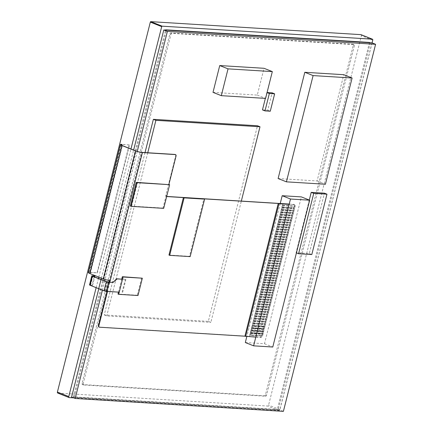 <?xml version="1.0" encoding="UTF-8"?>
<svg xmlns="http://www.w3.org/2000/svg" width="433" height="433" viewBox="0 0 433 433"><rect width="100%" height="100%" fill="white"/><g stroke="black" fill="none" stroke-linecap="round" stroke-linejoin="round"><path stroke-width="0.32" stroke-dasharray="2.17 1.62" d="M171.847 33.373A1.007 0.644 111.7 0 0 170.943 34.299L83.114 383.963A1.007 0.644 111.7 0 0 83.401 384.942A1.007 0.644 111.7 0 0 83.531 384.969L265.624 396.233A1.007 0.644 111.7 0 0 266.528 395.307L354.356 45.638A1.007 0.644 111.7 0 0 354.07 44.664A1.007 0.644 111.7 0 0 353.94 44.631L171.847 33.373L170.764 32.94A1.007 0.644 111.7 0 0 169.86 33.866L82.032 383.53A1.007 0.644 111.7 0 0 82.319 384.509A1.007 0.644 111.7 0 0 82.449 384.536L264.541 395.8A1.007 0.644 111.7 0 0 265.445 394.874L353.274 45.211A1.007 0.644 111.7 0 0 352.987 44.231A1.007 0.644 111.7 0 0 352.857 44.204L170.764 32.94M372.071 42.894L279.951 409.645A1.007 0.644 -68.3 0 1 279.047 410.571L73.68 397.867M361.209 34.748A1.007 0.644 -68.3 0 1 361.382 35.658L268.579 405.126A1.007 0.644 -68.3 0 1 267.675 406.046L57.822 393.072L69.193 397.591M96.137 287.664L98.453 278.435M98.789 277.093L130.961 149.006M270.528 300.177L270.105 301.866L258.539 301.151L258.961 299.463L270.528 300.177L270.105 301.866L258.539 301.151L258.961 299.463L270.528 300.177L271.431 300.534L259.865 299.82L259.437 301.509L271.004 302.223L271.431 300.534M258.961 299.463L259.865 299.82M270.105 301.866L271.004 302.223M258.539 301.151L259.437 301.509M271.74 295.344L271.318 297.038L259.751 296.324L260.173 294.629L271.74 295.344L271.318 297.038L259.751 296.324L260.173 294.629L271.74 295.344L272.644 295.707L261.077 294.992L260.655 296.681L272.222 297.395L272.644 295.707M260.173 294.629L261.077 294.992M271.318 297.038L272.222 297.395M259.751 296.324L260.655 296.681M272.952 290.516L272.53 292.205L260.964 291.49L261.386 289.801L272.952 290.516L272.53 292.205L260.964 291.49L261.386 289.801L272.952 290.516L273.856 290.873L262.29 290.159L261.868 291.853L273.434 292.567L273.856 290.873M261.386 289.801L262.29 290.159M272.53 292.205L273.434 292.567M260.964 291.49L261.868 291.853M274.17 285.688L273.743 287.377L262.176 286.662L262.604 284.974L274.17 285.688L273.743 287.377L262.176 286.662L262.604 284.974L274.17 285.688L275.069 286.045L263.502 285.331L263.08 287.019L274.646 287.734L275.069 286.045M262.604 284.974L263.502 285.331M273.743 287.377L274.646 287.734M262.176 286.662L263.08 287.019M275.383 280.855L274.955 282.549L263.388 281.834L263.816 280.14L275.383 280.855L274.955 282.549L263.388 281.834L263.816 280.14L275.383 280.855L276.281 281.217L264.715 280.503L264.292 282.192L275.859 282.906L276.281 281.217M263.816 280.14L264.715 280.503M274.955 282.549L275.859 282.906M263.388 281.834L264.292 282.192M276.595 276.027L276.167 277.715L264.601 277.001L265.028 275.312L276.595 276.027L276.167 277.715L264.601 277.001L265.028 275.312L276.595 276.027L277.499 276.384L265.932 275.669L265.505 277.364L277.071 278.078L277.499 276.384M265.028 275.312L265.932 275.669M276.167 277.715L277.071 278.078M264.601 277.001L265.505 277.364M277.807 271.199L277.38 272.887L265.813 272.173L266.241 270.484L277.807 271.199L277.38 272.887L265.813 272.173L266.241 270.484L277.807 271.199L278.711 271.556L267.145 270.841L266.717 272.53L278.284 273.245L278.711 271.556M266.241 270.484L267.145 270.841M277.38 272.887L278.284 273.245M265.813 272.173L266.717 272.53M279.02 266.371L278.598 268.059L267.031 267.345L267.453 265.651L279.02 266.371L278.598 268.059L267.031 267.345L267.453 265.651L279.02 266.371L279.924 266.728L268.357 266.014L267.93 267.702L279.496 268.417L279.924 266.728M267.453 265.651L268.357 266.014M278.598 268.059L279.496 268.417M267.031 267.345L267.93 267.702M280.232 261.537L279.81 263.232L268.244 262.512L268.666 260.823L280.232 261.537L279.81 263.232L268.244 262.512L268.666 260.823L280.232 261.537L281.136 261.9L269.57 261.18L269.142 262.874L280.714 263.589L281.136 261.9M268.666 260.823L269.57 261.18M279.81 263.232L280.714 263.589M268.244 262.512L269.142 262.874M281.445 256.709L281.022 258.398L269.456 257.684L269.878 255.995L281.445 256.709L281.022 258.398L269.456 257.684L269.878 255.995L281.445 256.709L282.348 257.067L270.782 256.352L270.36 258.041L281.926 258.761L282.348 257.067M269.878 255.995L270.782 256.352M281.022 258.398L281.926 258.761M269.456 257.684L270.36 258.041M282.657 251.882L282.235 253.57L270.668 252.856L271.09 251.162L282.657 251.882L282.235 253.57L270.668 252.856L271.09 251.162L282.657 251.882L283.561 252.239L271.994 251.524L271.572 253.213L283.139 253.927L283.561 252.239M271.09 251.162L271.994 251.524M282.235 253.57L283.139 253.927M270.668 252.856L271.572 253.213M283.875 247.048L283.447 248.742L271.881 248.022L272.308 246.334L283.875 247.048L283.447 248.742L271.881 248.022L272.308 246.334L283.875 247.048L284.773 247.411L273.207 246.691L272.785 248.385L284.351 249.099L284.773 247.411M272.308 246.334L273.207 246.691M283.447 248.742L284.351 249.099M271.881 248.022L272.785 248.385M285.087 242.22L284.66 243.909L273.093 243.194L273.521 241.506L285.087 242.22L284.66 243.909L273.093 243.194L273.521 241.506L285.087 242.22L285.986 242.577L274.419 241.863L273.997 243.552L285.564 244.272L285.986 242.577M273.521 241.506L274.419 241.863M284.66 243.909L285.564 244.272M273.093 243.194L273.997 243.552M286.3 237.392L285.872 239.081L274.305 238.367L274.733 236.672L286.3 237.392L285.872 239.081L274.305 238.367L274.733 236.672L286.3 237.392L287.203 237.749L275.637 237.035L275.209 238.724L286.776 239.438L287.203 237.749M274.733 236.672L275.637 237.035M285.872 239.081L286.776 239.438M274.305 238.367L275.209 238.724M287.512 232.559L287.09 234.253L275.523 233.533L275.945 231.844L287.512 232.559L287.09 234.253L275.523 233.533L275.945 231.844L287.512 232.559L288.416 232.922L276.849 232.202L276.422 233.896L287.988 234.61L288.416 232.922M275.945 231.844L276.849 232.202M287.09 234.253L287.988 234.61M275.523 233.533L276.422 233.896M288.724 227.731L288.302 229.42L276.736 228.705L277.158 227.016L288.724 227.731L288.302 229.42L276.736 228.705L277.158 227.016L288.724 227.731L289.628 228.088L278.062 227.374L277.634 229.062L289.201 229.782L289.628 228.088M277.158 227.016L278.062 227.374M288.302 229.42L289.201 229.782M276.736 228.705L277.634 229.062M289.937 222.903L289.515 224.592L277.948 223.877L278.37 222.189L289.937 222.903L289.515 224.592L277.948 223.877L278.37 222.189L289.937 222.903L290.841 223.26L279.274 222.546L278.852 224.234L290.419 224.949L290.841 223.26M278.37 222.189L279.274 222.546M289.515 224.592L290.419 224.949M277.948 223.877L278.852 224.234M291.149 218.07L290.727 219.764L279.161 219.049L279.583 217.355L291.149 218.07L290.727 219.764L279.161 219.049L279.583 217.355L291.149 218.07L292.053 218.432L280.487 217.718L280.064 219.407L291.631 220.121L292.053 218.432M279.583 217.355L280.487 217.718M290.727 219.764L291.631 220.121M279.161 219.049L280.064 219.407M292.367 213.242L291.939 214.93L280.373 214.216L280.795 212.527L292.367 213.242L291.939 214.93L280.373 214.216L280.795 212.527L292.367 213.242L293.265 213.599L281.699 212.884L281.277 214.579L292.843 215.293L293.265 213.599M280.795 212.527L281.699 212.884M291.939 214.93L292.843 215.293M280.373 214.216L281.277 214.579M293.579 208.414L293.152 210.102L281.585 209.388L282.013 207.699L293.579 208.414L293.152 210.102L281.585 209.388L282.013 207.699L293.579 208.414L294.478 208.771L282.911 208.056L282.489 209.745L294.056 210.46L294.478 208.771M282.013 207.699L282.911 208.056M293.152 210.102L294.056 210.46M281.585 209.388L282.489 209.745M264.46 324.322L264.038 326.017L252.471 325.297L252.894 323.608L264.46 324.322L264.038 326.017L252.471 325.297L252.894 323.608L264.46 324.322L265.364 324.685L253.798 323.965L253.375 325.659L264.942 326.374L265.364 324.685M252.894 323.608L253.798 323.965M264.038 326.017L264.942 326.374M252.471 325.297L253.375 325.659M265.678 319.494L265.25 321.183L253.684 320.469L254.111 318.78L265.678 319.494L265.25 321.183L253.684 320.469L254.111 318.78L265.678 319.494L266.576 319.852L255.01 319.137L254.588 320.826L266.154 321.546L266.576 319.852M254.111 318.78L255.01 319.137M265.25 321.183L266.154 321.546M253.684 320.469L254.588 320.826M266.89 314.667L266.463 316.355L254.896 315.641L255.324 313.947L266.89 314.667L266.463 316.355L254.896 315.641L255.324 313.947L266.89 314.667L267.789 315.024L256.222 314.309L255.8 315.998L267.367 316.712L267.789 315.024M255.324 313.947L256.222 314.309M266.463 316.355L267.367 316.712M254.896 315.641L255.8 315.998M268.103 309.833L267.675 311.527L256.109 310.807L256.536 309.119L268.103 309.833L267.675 311.527L256.109 310.807L256.536 309.119L268.103 309.833L269.007 310.196L257.44 309.476L257.013 311.17L268.579 311.884L269.007 310.196M256.536 309.119L257.44 309.476M267.675 311.527L268.579 311.884M256.109 310.807L257.013 311.17M269.315 305.005L268.893 306.694L257.326 305.979L257.749 304.291L269.315 305.005L268.893 306.694L257.326 305.979L257.749 304.291L269.315 305.005L270.219 305.362L258.653 304.648L258.225 306.337L269.791 307.057L270.219 305.362M257.749 304.291L258.653 304.648M268.893 306.694L269.791 307.057M257.326 305.979L258.225 306.337M269.921 302.591L269.499 304.28L257.933 303.565L258.355 301.877L269.921 302.591L269.499 304.28L257.933 303.565L258.355 301.877L269.921 302.591L270.825 302.948L259.259 302.234L258.831 303.923L270.398 304.637L270.825 302.948M258.355 301.877L259.259 302.234M269.499 304.28L270.398 304.637M257.933 303.565L258.831 303.923M268.709 307.419L268.281 309.108L256.715 308.393L257.142 306.705L268.709 307.419L268.281 309.108L256.715 308.393L257.142 306.705L268.709 307.419L269.613 307.776L258.046 307.062L257.619 308.756L269.185 309.471L269.613 307.776M257.142 306.705L258.046 307.062M268.281 309.108L269.185 309.471M256.715 308.393L257.619 308.756M267.497 312.247L267.069 313.941L255.502 313.227L255.93 311.533L267.497 312.247L267.069 313.941L255.502 313.227L255.93 311.533L267.497 312.247L268.4 312.61L256.834 311.895L256.406 313.584L267.973 314.298L268.4 312.61M255.93 311.533L256.834 311.895M267.069 313.941L267.973 314.298M255.502 313.227L256.406 313.584M266.284 317.08L265.857 318.769L254.29 318.055L254.718 316.366L266.284 317.08L265.857 318.769L254.29 318.055L254.718 316.366L266.284 317.08L267.183 317.438L255.616 316.723L255.194 318.412L266.76 319.126L267.183 317.438M254.718 316.366L255.616 316.723M265.857 318.769L266.76 319.126M254.29 318.055L255.194 318.412M265.072 321.908L264.644 323.597L253.078 322.883L253.505 321.194L265.072 321.908L264.644 323.597L253.078 322.883L253.505 321.194L265.072 321.908L265.97 322.266L254.404 321.551L253.982 323.245L265.548 323.96L265.97 322.266M253.505 321.194L254.404 321.551M264.644 323.597L265.548 323.96M253.078 322.883L253.982 323.245M294.186 206L293.758 207.688L282.192 206.974L282.619 205.28L294.186 206L293.758 207.688L282.192 206.974L282.619 205.28L294.186 206L295.084 206.357L283.518 205.643L283.095 207.331L294.662 208.046L295.084 206.357M282.619 205.28L283.518 205.643M293.758 207.688L294.662 208.046M282.192 206.974L283.095 207.331M292.973 210.828L292.546 212.516L280.979 211.802L281.407 210.113L292.973 210.828L292.546 212.516L280.979 211.802L281.407 210.113L292.973 210.828L293.872 211.185L282.305 210.47L281.883 212.159L293.45 212.879L293.872 211.185M281.407 210.113L282.305 210.47M292.546 212.516L293.45 212.879M280.979 211.802L281.883 212.159M291.755 215.656L291.333 217.35L279.767 216.63L280.189 214.941L291.755 215.656L291.333 217.35L279.767 216.63L280.189 214.941L291.755 215.656L292.659 216.018L281.093 215.298L280.671 216.993L292.237 217.707L292.659 216.018M280.189 214.941L281.093 215.298M291.333 217.35L292.237 217.707M279.767 216.63L280.671 216.993M290.543 220.489L290.121 222.178L278.554 221.463L278.976 219.769L290.543 220.489L290.121 222.178L278.554 221.463L278.976 219.769L290.543 220.489L291.447 220.846L279.88 220.132L279.458 221.82L291.025 222.535L291.447 220.846M278.976 219.769L279.88 220.132M290.121 222.178L291.025 222.535M278.554 221.463L279.458 221.82M289.331 225.317L288.908 227.006L277.342 226.291L277.764 224.603L289.331 225.317L288.908 227.006L277.342 226.291L277.764 224.603L289.331 225.317L290.234 225.674L278.668 224.96L278.24 226.648L289.812 227.363L290.234 225.674M277.764 224.603L278.668 224.96M288.908 227.006L289.812 227.363M277.342 226.291L278.24 226.648M288.118 230.145L287.696 231.834L276.13 231.119L276.552 229.43L288.118 230.145L287.696 231.834L276.13 231.119L276.552 229.43L288.118 230.145L289.022 230.502L277.456 229.788L277.028 231.482L288.595 232.196L289.022 230.502M276.552 229.43L277.456 229.788M287.696 231.834L288.595 232.196M276.13 231.119L277.028 231.482M286.906 234.973L286.478 236.667L274.912 235.953L275.339 234.258L286.906 234.973L286.478 236.667L274.912 235.953L275.339 234.258L286.906 234.973L287.81 235.335L276.243 234.621L275.816 236.31L287.382 237.024L287.81 235.335M275.339 234.258L276.243 234.621M286.478 236.667L287.382 237.024M274.912 235.953L275.816 236.31M285.693 239.806L285.266 241.495L273.699 240.78L274.127 239.092L285.693 239.806L285.266 241.495L273.699 240.78L274.127 239.092L285.693 239.806L286.597 240.163L275.031 239.449L274.603 241.138L286.17 241.852L286.597 240.163M274.127 239.092L275.031 239.449M285.266 241.495L286.17 241.852M273.699 240.78L274.603 241.138M284.481 244.634L284.053 246.323L272.487 245.608L272.914 243.92L284.481 244.634L284.053 246.323L272.487 245.608L272.914 243.92L284.481 244.634L285.379 244.991L273.813 244.277L273.391 245.971L284.957 246.686L285.379 244.991M272.914 243.92L273.813 244.277M284.053 246.323L284.957 246.686M272.487 245.608L273.391 245.971M283.269 249.462L282.841 251.156L271.274 250.442L271.697 248.748L283.269 249.462L282.841 251.156L271.274 250.442L271.697 248.748L283.269 249.462L284.167 249.825L272.601 249.11L272.178 250.799L283.745 251.513L284.167 249.825M271.697 248.748L272.601 249.11M282.841 251.156L283.745 251.513M271.274 250.442L272.178 250.799M282.051 254.295L281.629 255.984L270.062 255.27L270.484 253.581L282.051 254.295L281.629 255.984L270.062 255.27L270.484 253.581L282.051 254.295L282.955 254.653L271.388 253.938L270.966 255.627L282.533 256.341L282.955 254.653M270.484 253.581L271.388 253.938M281.629 255.984L282.533 256.341M270.062 255.27L270.966 255.627M280.838 259.123L280.416 260.812L268.85 260.098L269.272 258.409L280.838 259.123L280.416 260.812L268.85 260.098L269.272 258.409L280.838 259.123L281.742 259.481L270.176 258.766L269.754 260.46L281.32 261.175L281.742 259.481M269.272 258.409L270.176 258.766M280.416 260.812L281.32 261.175M268.85 260.098L269.754 260.46M279.626 263.951L279.204 265.646L267.637 264.931L268.059 263.237L279.626 263.951L279.204 265.646L267.637 264.931L268.059 263.237L279.626 263.951L280.53 264.314L268.963 263.6L268.536 265.288L280.102 266.003L280.53 264.314M268.059 263.237L268.963 263.6M279.204 265.646L280.102 266.003M267.637 264.931L268.536 265.288M278.414 268.785L277.991 270.473L266.425 269.759L266.847 268.07L278.414 268.785L277.991 270.473L266.425 269.759L266.847 268.07L278.414 268.785L279.317 269.142L267.751 268.428L267.323 270.116L278.89 270.831L279.317 269.142M266.847 268.07L267.751 268.428M277.991 270.473L278.89 270.831M266.425 269.759L267.323 270.116M277.201 273.613L276.774 275.301L265.207 274.587L265.635 272.898L277.201 273.613L276.774 275.301L265.207 274.587L265.635 272.898L277.201 273.613L278.105 273.97L266.539 273.255L266.111 274.944L277.677 275.664L278.105 273.97M265.635 272.898L266.539 273.255M276.774 275.301L277.677 275.664M265.207 274.587L266.111 274.944M275.989 278.441L275.561 280.135L263.995 279.415L264.422 277.726L275.989 278.441L275.561 280.135L263.995 279.415L264.422 277.726L275.989 278.441L276.887 278.803L265.321 278.083L264.899 279.778L276.465 280.492L276.887 278.803M264.422 277.726L265.321 278.083M275.561 280.135L276.465 280.492M263.995 279.415L264.899 279.778M274.776 283.274L274.349 284.963L262.782 284.248L263.21 282.554L274.776 283.274L274.349 284.963L262.782 284.248L263.21 282.554L274.776 283.274L275.675 283.631L264.108 282.917L263.686 284.605L275.253 285.32L275.675 283.631M263.21 282.554L264.108 282.917M274.349 284.963L275.253 285.32M262.782 284.248L263.686 284.605M273.559 288.102L273.136 289.791L261.57 289.076L261.992 287.388L273.559 288.102L273.136 289.791L261.57 289.076L261.992 287.388L273.559 288.102L274.462 288.459L262.896 287.745L262.474 289.433L274.04 290.153L274.462 288.459M261.992 287.388L262.896 287.745M273.136 289.791L274.04 290.153M261.57 289.076L262.474 289.433M272.346 292.93L271.924 294.624L260.357 293.904L260.78 292.215L272.346 292.93L271.924 294.624L260.357 293.904L260.78 292.215L272.346 292.93L273.25 293.293L261.684 292.573L261.261 294.267L272.828 294.981L273.25 293.293M260.78 292.215L261.684 292.573M271.924 294.624L272.828 294.981M260.357 293.904L261.261 294.267M271.134 297.763L270.712 299.452L259.145 298.738L259.567 297.043L271.134 297.763L270.712 299.452L259.145 298.738L259.567 297.043L271.134 297.763L272.038 298.12L260.471 297.406L260.044 299.095L271.615 299.809L272.038 298.12M259.567 297.043L260.471 297.406M270.712 299.452L271.615 299.809M259.145 298.738L260.044 299.095M263.432 328.43L251.865 327.716L252.287 326.022L263.854 326.736L263.432 328.43L263.854 326.736L252.287 326.022L251.865 327.716L263.432 328.43L264.336 328.788L264.758 327.099L253.191 326.385L252.769 328.073L264.336 328.788M251.865 327.716L252.769 328.073M252.287 326.022L253.191 326.385M263.854 326.736L264.758 327.099M262.219 333.258L250.653 332.544L251.075 330.855L262.642 331.57L262.219 333.258L262.642 331.57L251.075 330.855L250.653 332.544L262.219 333.258L263.123 333.616L263.545 331.927L251.979 331.213L251.557 332.901L263.123 333.616M250.653 332.544L251.557 332.901M251.075 330.855L251.979 331.213M262.642 331.57L263.545 331.927M262.826 330.844L251.259 330.13L251.681 328.436L263.248 329.156L262.826 330.844L263.248 329.156L251.681 328.436L251.259 330.13L262.826 330.844L263.729 331.202L264.152 329.513L252.585 328.799L252.163 330.487L263.729 331.202M251.259 330.13L252.163 330.487M251.681 328.436L252.585 328.799M263.248 329.156L264.152 329.513M262.035 333.984L261.613 335.672L250.047 334.958L250.469 333.269L262.035 333.984L250.469 333.269L250.047 334.958L261.613 335.672L262.035 333.984L262.939 334.341L251.373 333.627L250.945 335.315L262.517 336.035L262.939 334.341M261.613 335.672L262.517 336.035M250.047 334.958L250.945 335.315M250.469 333.269L251.373 333.627M175.403 154.592A1.515 0.963 -68.3 0 1 175.663 155.961L165.882 194.915A1.515 0.963 111.7 0 0 166.31 196.382L166.673 196.522A1.515 0.963 -68.3 0 1 166.24 195.056L162.97 208.067L163.696 208.354M162.97 208.067L130.317 206.048M141.613 277.916L137.261 295.236L137.986 295.522M137.261 295.236L117.993 294.045M118.474 292.123L121.727 279.171M168.957 255.064L189.443 256.331L203.883 198.855M189.443 256.331L190.168 256.617M119.254 292.172L104.526 290.835L90.567 285.282L92.662 285.168L89.972 284.827A1.754 0.276 14.1 0 0 89.523 284.898M92.662 285.168L94.941 276.092L94.405 275.881L92.126 284.957M122.111 292.167L125.364 279.215L116.634 278.673L112.353 282.338L109.782 282.181M101.003 279.61L98.713 288.687M125.364 279.215L122.512 279.22M122.653 292.378L125.906 279.426M109.127 280.438L108.678 280.254A4.541 0.714 -165.9 0 1 103.649 278.917L90.221 273.575A4.541 0.714 -165.9 0 1 88.792 272.655A4.541 0.714 -165.9 0 1 89.945 272.465L97.382 272.925L129.527 144.941L122.095 144.481M107.07 291.414L109.397 282.159M99.482 327.207L99.125 327.061A1.515 0.963 -68.3 0 1 99.119 327.061L249.468 336.36L282.809 203.618M129.169 144.801L97.019 272.785L89.582 272.325L121.733 144.341L129.527 144.941M109.738 282.359L107.454 291.441M166.31 196.382A1.515 0.963 111.7 0 0 166.505 196.425L166.689 196.436M89.582 272.325A5.044 0.796 14.1 0 0 88.305 272.53M97.019 272.785L97.382 272.925M282.993 203.689L249.468 336.36M289.222 204.073L293.601 204.344A1.515 0.963 -68.3 0 1 293.796 204.387A1.515 0.963 -68.3 0 1 294.229 205.854L261.613 335.699A1.515 0.963 -68.3 0 1 260.255 337.09L249.646 336.43M255.806 337.118L261.159 337.448A1.515 0.963 111.7 0 0 262.517 336.057L295.127 206.211A1.515 0.963 111.7 0 0 294.7 204.744A1.515 0.963 111.7 0 0 294.505 204.701L289.147 204.371M283.399 411.35L279.788 409.916L71.591 397.039M371.985 42.862L279.788 409.916M137.25 151.436L105.084 279.501M104.726 280.93L102.404 290.159M98.794 288.724L101.116 279.491M101.452 278.154L133.624 150.067M245.311 342.535L264.476 343.721L301.357 196.901M264.476 343.721L272.779 347.022M280.243 203.456L246.81 336.56M213.004 92.364L257.289 95.103L264.022 68.295M257.289 95.103L265.591 98.405M278.11 178.542L317.108 180.956L343.797 74.703M317.108 180.956L325.41 184.258M309.286 200.057L296.058 252.731L309.276 253.549L324.441 193.178M309.276 253.549L311.803 254.555M296.058 252.731L296.426 252.877M262.463 109.89L267.751 110.215L272.119 92.83M267.751 110.215L270.279 111.221M266.831 92.505L265.353 98.388M145.017 152.595L104.239 314.926L208.338 321.367L257.473 125.765M208.338 321.367L210.866 322.374L241.338 201.053M104.239 314.926L106.767 315.933L210.866 322.374M147.756 152.762L106.767 315.933M370.334 42.759L278.138 409.813L74.232 397.202L73.404 396.872L165.53 30.094M278.138 409.813L277.304 409.483L73.404 396.872M369.501 42.429L277.304 409.483M74.232 397.202L166.429 30.148M265.624 396.233L264.541 395.8M266.528 395.307L265.445 394.874M354.356 45.638L353.274 45.211M353.94 44.631L352.857 44.204M83.114 383.963L82.032 383.53M170.943 34.299L169.86 33.866M83.531 384.969L82.449 384.536M279.047 410.571L267.675 406.046M279.951 409.645L268.579 405.126M372.753 40.177L361.382 35.658M108.185 282.083L105.906 291.16M106.805 281.753L104.526 290.835M90.567 285.282L92.846 276.205M92.251 275.745L89.972 284.827M90.502 285.038L92.738 276.157M109.776 282.365L107.498 291.441M103.649 278.917L135.8 150.933M98.432 325.941L142.024 152.405M90.221 273.575L122.366 145.591M89.945 272.465L121.868 145.38M293.601 204.344L294.505 204.701M294.229 205.854L295.127 206.211M261.613 335.699L262.517 336.057M261.159 337.448L260.255 337.09M176.025 156.102L175.663 155.961M166.24 195.056L165.882 194.915M354.07 44.664L352.987 44.231M83.401 384.942L82.319 384.509M90.248 285.082L92.532 276M88.792 272.655L120.942 144.671M293.796 204.387L294.7 204.744M109.289 280.503L108.997 280.357"/><path stroke-width="0.65" d="M73.68 397.867L69.193 397.591A1.007 0.644 -68.3 0 1 69.064 397.564A1.007 0.644 -68.3 0 1 68.777 396.585L96.137 287.664M57.822 393.072A1.007 0.644 -68.3 0 1 57.692 393.04A1.007 0.644 -68.3 0 1 57.405 392.065L150.327 22.11A0.503 0.319 -68.3 0 1 150.781 21.65L360.96 34.651A1.007 0.644 -68.3 0 1 361.095 34.678A1.007 0.644 -68.3 0 1 361.209 34.748M130.961 149.006L161.704 26.635A0.503 0.319 -68.3 0 1 162.153 26.175L372.337 39.17A1.007 0.644 -68.3 0 1 372.467 39.203A1.007 0.644 -68.3 0 1 372.753 40.177L372.071 42.894M98.453 278.435L98.789 277.093M131.037 206.335L130.317 206.048L136.26 182.385L169.639 184.691L136.985 182.672L131.037 206.335L163.696 208.354L169.639 184.691M136.26 182.385L136.985 182.672M121.727 279.171L122.344 276.719L142.338 278.202L123.064 277.006L118.712 294.332L137.986 295.522L142.338 278.202M122.344 276.719L123.064 277.006M118.474 292.123L117.993 294.045L118.712 294.332M169.676 255.351L168.957 255.064L183.392 197.589L204.603 199.142L184.112 197.876L169.676 255.351L190.168 256.617L204.603 199.142M183.392 197.589L184.112 197.876M112.353 282.338L108.732 282.3A1.764 0.276 -165.9 0 1 106.307 281.726L100.992 279.61L98.713 288.692L104.028 290.803A1.764 0.276 14.1 0 0 106.448 291.377L119.254 292.172M109.782 282.181L106.805 281.753L92.846 276.205L94.941 276.092M94.405 275.881L92.251 275.745A1.754 0.276 14.1 0 0 91.807 275.816A1.754 0.276 14.1 0 0 92.359 276.173L100.992 279.61M91.807 275.816L89.523 284.898A1.754 0.276 14.1 0 0 90.075 285.255L98.713 288.687M116.634 278.673L117.181 278.89L112.894 282.554M122.512 279.22L117.181 278.89M107.454 291.441L98.794 326.087A1.515 0.963 111.7 0 0 99.287 327.164A1.515 0.963 111.7 0 0 99.482 327.207L244.905 336.197L278.246 203.456L166.867 196.566A1.515 0.963 -68.3 0 1 166.673 196.522A1.515 0.963 -68.3 0 1 166.667 196.522M168.919 184.404L176.025 156.102A1.515 0.963 111.7 0 0 175.592 154.635A1.515 0.963 111.7 0 0 175.397 154.592L142.387 152.551A5.044 0.796 -165.9 0 1 135.469 150.911L122.036 145.569A5.044 0.796 -165.9 0 1 120.45 144.546A5.044 0.796 -165.9 0 1 121.733 144.341M121.868 145.38L122.095 144.481A4.541 0.714 14.1 0 0 120.942 144.671A4.541 0.714 14.1 0 0 122.366 145.591L135.8 150.933A4.541 0.714 14.1 0 0 142.024 152.405L175.035 154.451A1.515 0.963 -68.3 0 1 175.23 154.494A1.515 0.963 -68.3 0 1 175.403 154.592L175.035 154.451M109.397 282.159L108.678 280.254M107.498 291.441L98.794 326.087L98.432 325.941A1.515 0.969 -68.3 0 1 98.497 325.551L107.07 291.414M99.119 327.061A1.515 0.963 -68.3 0 1 98.93 327.018A1.515 0.963 -68.3 0 1 98.432 325.941M120.45 144.546L88.305 272.53A5.044 0.796 14.1 0 0 89.891 273.553L103.319 278.895A5.044 0.796 14.1 0 0 108.905 280.384L109.289 280.503M108.905 280.384L109.738 282.359M166.689 196.436L289.222 204.073M244.905 336.197L255.806 337.118M289.147 204.371L278.971 203.743L245.625 336.484M278.971 203.743L278.246 203.456M102.404 290.159L75.201 398.474L283.399 411.35L375.595 44.296L371.985 42.862L163.788 29.985L167.398 31.42L137.25 151.436M75.201 398.474L71.591 397.039L98.794 288.724M375.595 44.296L167.398 31.42M105.084 279.501L104.726 280.93M101.116 279.491L101.452 278.154M133.624 150.067L163.788 29.985M309.66 200.203L301.357 196.901L282.186 195.716L290.494 199.018L253.614 345.837L272.779 347.022L309.66 200.203L290.494 199.018M246.81 336.56L245.311 342.535L253.614 345.837M282.186 195.716L280.243 203.456M272.325 71.597L264.022 68.295L219.737 65.556L228.039 68.858L221.306 95.666L265.591 98.405L272.325 71.597L228.039 68.858M219.737 65.556L213.004 92.364L221.306 95.666M352.099 78.005L343.797 74.703L304.8 72.289L313.102 75.591L286.413 181.844L325.41 184.258L352.099 78.005L313.102 75.591M304.8 72.289L278.11 178.542L286.413 181.844M326.969 194.184L324.441 193.178L311.219 192.36L313.746 193.367L298.586 253.738L311.803 254.555L326.969 194.184L313.746 193.367M296.426 252.877L298.586 253.738M311.219 192.36L309.286 200.057M265.353 98.388L262.463 109.89L264.991 110.897L270.279 111.221L274.646 93.837L272.119 92.83L267.069 92.516M267.053 92.592L269.358 93.506L264.991 110.897M274.646 93.837L269.358 93.506M241.338 201.053L260 126.772L257.473 125.765L153.374 119.329L155.896 120.331L147.756 152.762M260 126.772L155.896 120.331M153.374 119.329L145.017 152.595M370.334 42.759L369.501 42.429L165.601 29.817L166.429 30.148L370.334 42.759M165.53 30.094L165.601 29.817M68.777 396.585L57.405 392.065M372.337 39.17L360.96 34.651M162.153 26.175L150.781 21.65M161.704 26.635L150.327 22.11M104.028 290.803L106.307 281.726M106.448 291.377L108.732 282.3M92.359 276.173L90.075 285.255M142.387 152.551L109.776 282.365M135.469 150.911L103.319 278.895M122.036 145.569L89.891 273.553M109.83 281.98L109.473 281.84M98.854 325.697L98.497 325.551M69.064 397.564L57.692 393.04M372.467 39.203L361.095 34.678M99.287 327.164L98.93 327.018M175.592 154.635L175.23 154.494"/></g></svg>
